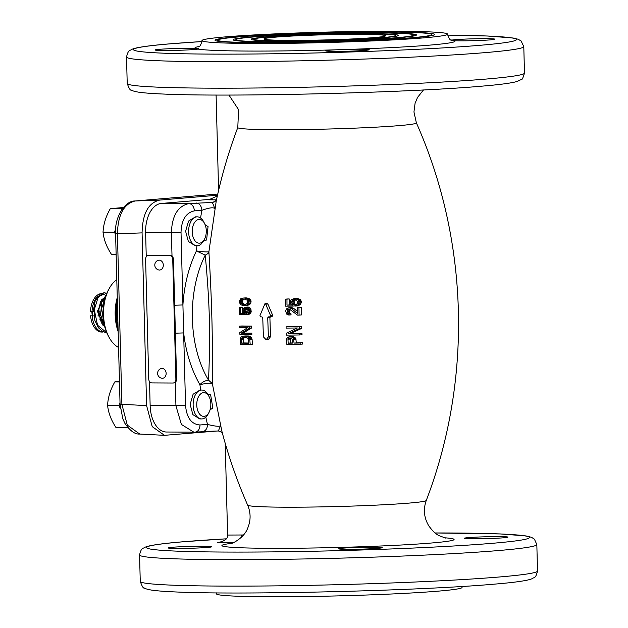 <?xml version="1.0" encoding="UTF-8"?>
<svg xmlns="http://www.w3.org/2000/svg" width="628" height="628" viewBox="0 0 628 628"><rect width="100%" height="100%" fill="white"/><g stroke="black" fill="none" stroke-linecap="round" stroke-linejoin="round"><path stroke-width="0.94" d="M196.407 250.941L205.246 255.133C186.822 292.004 188.235 346.044 208.52 380.128C210.584 334.379 209.791 304.023 205.246 255.133C207.868 253.83 209.077 252.699 208.896 251.75C211.856 301.495 212.782 337.063 212.35 383.645L221.817 431.012C228.49 456.407 237.101 481.119 247.668 505.148A89.341 3.799 178.5 0 0 337.079 506.537A89.341 3.799 178.5 0 0 426.263 500.469C472.523 379.736 468.888 241.003 416.372 122.853A89.341 3.799 178.5 0 1 327.196 129.054A89.341 3.799 178.5 0 1 237.784 127.531C228.718 151.474 221.535 175.973 216.236 201.031L208.896 251.75C207.436 252.142 203.276 251.875 196.407 250.941L196.941 245.524M221.817 431.012L222.516 433.391C223.207 432.959 221.833 432.158 218.387 430.973L202.31 431.569A7.222 5.33 -94.2 0 0 202.648 431.562L202.648 431.562A7.222 5.33 -94.2 0 0 207.46 424.418L205.811 417.141M243.224 336.129L245.383 335.949A126.197 5.369 -1.5 0 0 248.507 335.988L251.357 337.464L252.095 339.324L252.354 344.277L250.203 344.458A129.486 5.503 -1.5 0 1 240.391 344.332L240.281 338.351L241.411 336.718L243.224 336.129A129.815 5.519 -1.5 0 0 246.357 336.168L248.311 336.812L249.677 338.468L250.203 344.458M239.582 326.168L239.629 327.408A130.012 5.526 -1.5 0 0 247.934 327.518L239.825 332.565L239.904 334.426A129.863 5.526 -1.5 0 0 249.724 334.551L251.867 334.371L251.812 333.13A126.283 5.369 -1.5 0 1 243.224 333.028L251.616 327.973L251.553 326.113A126.416 5.377 -1.5 0 1 241.756 325.987L239.582 326.168A130.027 5.526 -1.5 0 0 249.41 326.293L249.473 328.154L241.058 333.209A129.894 5.526 -1.5 0 0 249.669 333.311L251.812 333.13M246.741 313.333L245.862 310.13L247.087 308.285M239.174 307.555A129.902 5.526 -1.5 0 0 240.179 307.571L240.265 313.568A130.012 5.526 -1.5 0 0 243.546 313.623L242.683 311.543L242.855 309.266L243.468 308.238L245.344 307.225A129.886 5.526 -1.5 0 0 246.192 307.241L248.139 308.293L249.049 311.614L248.217 313.67L246.521 314.691L246.498 313.451L247.762 312.43L247.942 310.358L247.283 308.905L245.995 308.269A129.918 5.526 -1.5 0 1 245.564 308.269L244.308 308.874L243.703 310.311L244.614 314.667A130.027 5.526 -1.5 0 1 239.284 314.589L239.174 307.555L241.348 307.375A126.283 5.369 -1.5 0 0 242.345 307.39L242.432 313.388A126.401 5.377 -1.5 0 0 243.421 313.403M245.344 307.225L247.495 307.045A126.275 5.369 -1.5 0 0 248.343 307.061L250.282 308.113L250.941 309.157L250.996 312.461L249.512 314.102L246.521 314.691M242.997 298.088L245.156 297.908A125.953 5.354 -1.5 0 0 247.032 297.931L250.227 299.415L250.878 300.459L250.886 302.947L248.751 304.996L244.904 305.569A129.839 5.519 -1.5 0 1 243.028 305.546L240.555 304.682L239.135 301.754L240.532 298.881L242.997 298.088A129.564 5.511 -1.5 0 0 244.873 298.112L247.432 298.967L248.947 301.88L247.456 304.768L244.904 305.569M269.969 316.865L272.018 316.693L272.717 315.405L267.881 304.007L267.112 303.489L264.961 303.669L265.723 304.188L270.55 315.586L269.852 316.873A130.051 5.534 -1.5 0 1 268.501 316.881L268.446 316.881M272.018 316.693L269.852 316.873M268.501 316.881L267.732 317.784L268.384 336.867L266.194 339.74L268.344 339.56L270.542 336.679L269.891 317.603L270.66 316.7M291.745 336.553A126.181 5.369 -1.5 0 0 292.868 336.537L295.78 338.154L296.314 342.896A125.922 5.354 -1.5 0 0 302.429 342.802L302.5 344.042L300.184 344.238A129.486 5.503 -1.5 0 1 286.855 344.403L286.823 338.421L288.676 336.953L291.745 336.553M286.07 326.858L286.109 328.099A130.004 5.526 -1.5 0 0 297.382 327.965L286.313 333.264L286.392 335.124A129.847 5.519 -1.5 0 0 299.713 334.952L302.029 334.755L301.974 333.523A126.267 5.369 -1.5 0 1 290.222 333.68L301.762 328.358L301.699 326.497A126.409 5.377 -1.5 0 1 288.291 326.67L286.07 326.858A130.02 5.526 -1.5 0 0 299.383 326.693L299.454 328.554L287.985 333.868L290.222 333.68M288.786 315.044L286.556 314.039L285.677 310.939L286.478 308.866L288.676 307.806A129.902 5.526 -1.5 0 0 289.233 307.799L291.204 308.395L297.578 313.482L297.499 307.689A129.902 5.526 -1.5 0 0 298.959 307.665L299.069 315.115A130.035 5.526 -1.5 0 1 297.609 315.138L289.249 309.039A129.933 5.526 -1.5 0 1 288.692 309.047L287.318 310.099L287.067 311.959L287.365 312.995L288.762 314.008L288.786 315.044L291.031 314.856L291.007 313.827L289.594 312.807L289.304 311.771L290.097 309.282M288.676 307.806L290.921 307.618A126.291 5.369 -1.5 0 0 291.478 307.61L293.457 308.207L297.546 311.464M297.499 307.689L299.799 307.5A126.291 5.369 -1.5 0 0 301.275 307.477L301.385 314.926L299.069 315.115M295.136 304.454L292.868 304.651L291.722 303.002L291.996 300.93L294.273 299.658A129.635 5.511 -1.5 0 0 294.854 299.65L296.581 300.247L297.46 301.683L297.177 303.764L295.443 304.823L295.45 306.064L297.766 304.996L298.928 302.908L298.622 300.631L297.751 299.611L295.136 298.614A129.596 5.511 -1.5 0 1 293.99 298.63L291.431 299.697L290.583 300.741L290.317 303.026L291.455 305.082A129.831 5.519 -1.5 0 1 286.988 305.13L286.965 299.124A129.611 5.511 -1.5 0 1 285.591 299.14L285.622 306.181A129.863 5.526 -1.5 0 0 292.876 306.095L295.144 305.907L293.983 301.573L295.694 299.689M285.591 299.14L287.82 298.952A125.993 5.362 -1.5 0 0 289.202 298.936L289.225 304.941A126.212 5.369 -1.5 0 0 291.321 304.918M293.99 298.63L296.267 298.433A125.977 5.354 -1.5 0 0 297.429 298.418L300.051 299.415L300.938 300.435L301.236 302.712L300.066 304.8L297.743 305.867L295.45 306.064M216.095 95.024L218.591 190.457M455.543 39.658A21.799 0.926 178.5 0 1 479.878 38.693A21.799 0.926 178.5 0 1 494.88 39.179A21.799 0.926 178.5 0 1 490.633 39.847A21.799 0.926 178.5 0 1 454.507 40.726L451.964 40.074A21.799 0.926 178.5 0 1 455.543 39.658M159.3 49.322A21.799 0.926 178.5 0 1 195.426 48.442C198.519 48.262 199.366 48.482 197.969 49.086A21.799 0.926 178.5 0 1 194.39 49.502A21.799 0.926 178.5 0 1 170.055 50.468A21.799 0.926 178.5 0 1 155.053 49.981A21.799 0.926 178.5 0 1 159.3 49.322M329.912 50.209A21.799 0.926 178.5 0 1 336.082 49.808L352.81 49.259A21.799 0.926 178.5 0 1 369.248 49.73A21.799 0.926 178.5 0 1 365.001 50.389A21.799 0.926 178.5 0 1 340.666 51.355A21.799 0.926 178.5 0 1 325.665 50.868A21.799 0.926 178.5 0 1 329.912 50.209M451.43 40.129L451.964 40.074A130.059 5.534 178.5 0 0 451.014 39.933M225.899 36.848A122.837 5.22 178.5 0 1 363.031 31.4A122.837 5.22 178.5 0 1 447.568 34.148A122.837 5.22 178.5 0 1 423.657 37.876A122.837 5.22 178.5 0 1 286.525 43.332A122.837 5.22 178.5 0 1 201.988 40.585A122.837 5.22 178.5 0 1 225.899 36.848M198.629 48.639L197.969 49.086A130.059 5.534 -1.5 0 0 336.082 49.808M236.411 36.903A109.774 4.671 -1.5 0 0 215.074 40.357A109.774 4.671 -1.5 0 0 291.879 42.68A109.774 4.671 -1.5 0 0 413.145 37.821A109.774 4.671 -1.5 0 0 434.482 34.611A109.774 4.671 -1.5 0 0 360.244 32.02A109.774 4.671 -1.5 0 0 236.411 36.903M410.9 37.813A106.996 4.553 -1.5 0 0 431.695 34.454A106.996 4.553 -1.5 0 0 356.845 32.185A106.996 4.553 -1.5 0 0 238.648 36.919A106.996 4.553 -1.5 0 0 217.853 40.051A106.996 4.553 -1.5 0 0 290.214 42.578A106.996 4.553 -1.5 0 0 410.9 37.813M250.957 36.981A91.712 3.901 -1.5 0 0 233.129 39.862A91.712 3.901 -1.5 0 0 297.287 41.809A91.712 3.901 -1.5 0 0 398.599 37.751A91.712 3.901 -1.5 0 0 416.435 35.058A91.712 3.901 -1.5 0 0 354.404 32.899A91.712 3.901 -1.5 0 0 250.957 36.981M396.362 37.735A88.933 3.784 -1.5 0 0 413.648 34.948A88.933 3.784 -1.5 0 0 351.429 33.056A88.933 3.784 -1.5 0 0 253.194 36.997A88.933 3.784 -1.5 0 0 235.9 39.603A88.933 3.784 -1.5 0 0 296.047 41.699A88.933 3.784 -1.5 0 0 396.362 37.735M265.495 37.06A73.649 3.132 -1.5 0 0 251.184 39.368A73.649 3.132 -1.5 0 0 302.704 40.93A73.649 3.132 -1.5 0 0 384.061 37.672A73.649 3.132 -1.5 0 0 398.38 35.513A73.649 3.132 -1.5 0 0 348.571 33.779A73.649 3.132 -1.5 0 0 265.495 37.06M381.824 37.664A70.862 3.014 -1.5 0 0 395.593 35.435A70.862 3.014 -1.5 0 0 346.02 33.936A70.862 3.014 -1.5 0 0 267.732 37.068A70.862 3.014 -1.5 0 0 253.955 39.148A70.862 3.014 -1.5 0 0 301.88 40.82A70.862 3.014 -1.5 0 0 381.824 37.664M373.731 37.617A60.814 2.583 -1.5 0 0 385.568 35.772A60.814 2.583 -1.5 0 0 343.72 34.414A60.814 2.583 -1.5 0 0 275.825 37.115A60.814 2.583 -1.5 0 0 263.98 38.96A60.814 2.583 -1.5 0 0 305.836 40.318A60.814 2.583 -1.5 0 0 373.731 37.617M462.098 586.458L462.059 587.415A122.837 5.22 178.5 0 1 438.14 591.152A122.837 5.22 178.5 0 1 301.016 596.6A122.837 5.22 178.5 0 1 216.472 593.853L216.377 592.887M503.672 537.788A21.799 0.926 178.5 0 1 479.337 538.753A21.799 0.926 178.5 0 1 464.335 538.267A21.799 0.926 178.5 0 1 468.582 537.607A21.799 0.926 178.5 0 1 492.917 536.634A21.799 0.926 178.5 0 1 507.919 537.128A21.799 0.926 178.5 0 1 503.672 537.788M172.339 547.263A21.799 0.926 178.5 0 1 196.674 546.297A21.799 0.926 178.5 0 1 211.675 546.784A21.799 0.926 178.5 0 1 207.428 547.443A21.799 0.926 178.5 0 1 183.093 548.409A21.799 0.926 178.5 0 1 168.092 547.922A21.799 0.926 178.5 0 1 172.339 547.263M342.951 548.15A21.799 0.926 178.5 0 1 367.286 547.184A21.799 0.926 178.5 0 1 382.287 547.671A21.799 0.926 178.5 0 1 378.04 548.33A21.799 0.926 178.5 0 1 353.705 549.296A21.799 0.926 178.5 0 1 338.704 548.809A21.799 0.926 178.5 0 1 342.951 548.15M225.209 443.305L227.611 535.056C228.011 538.738 224.714 541.25 217.704 542.6L218.426 542.553M212.554 199.147L161.31 203.448A27.695 16.43 90.3 0 0 145.618 232.486L146.253 256.797M148.734 379.045L145.602 259.246A3.854 3.101 -94.8 0 1 148.381 255.423A3.854 3.101 -94.8 0 1 148.601 255.415L169.536 255.525A3.854 3.101 -94.8 0 1 172.739 259.388L175.879 379.186A3.854 3.101 -94.8 0 1 173.1 383.009A3.854 3.101 -94.8 0 1 172.881 383.017L151.937 382.907A3.854 3.101 -94.8 0 1 148.734 379.045M149.519 381.51L150.147 405.688A27.695 16.43 -89.7 0 0 166.42 432.009L193.848 432.15L181.406 424.465L175.934 405.821L175.314 382.303A3.854 3.101 85.2 0 0 176.594 379.124L175.879 379.186M148.875 255.392A3.854 3.101 -94.8 0 1 149.095 255.368A3.854 3.101 -94.8 0 1 149.315 255.361L169.536 255.525M176.594 379.124L173.454 259.333A3.854 3.101 85.2 0 0 172.017 256.138A3.854 3.101 -94.8 0 0 170.251 255.463M175.393 333.201L183.651 332.911L181.021 232.329C181.492 219.886 185.935 212.735 194.35 210.875L201.855 210.325C209.1 207.719 213.426 207.138 214.847 208.582L212.374 202.444L214.572 201.847M174.662 305.239L182.921 304.949C184.185 285.23 188.675 267.23 196.407 250.949M145.618 232.486L171.397 232.619C172.017 215.765 177.826 206.086 188.824 203.59A7.222 5.33 85.8 0 1 194.35 210.875M161.31 203.448L188.824 203.59L212.374 202.444A116.981 4.977 -1.5 0 1 214.933 201.627M216.487 199.853L208.731 199.814L217.327 195.983M196.328 203.04A7.222 5.33 85.8 0 1 201.855 210.325L200.56 217.987M201.282 243.939L203.276 241.254A13.078 7.764 90.3 0 0 203.951 240.171L204.406 239.346A11.869 7.041 90.3 0 0 206.29 230.712A11.869 7.041 -89.7 0 0 204.485 223.309L203.417 221.323A14.452 8.572 -89.7 0 0 197.247 216.841A14.452 8.572 -89.7 0 0 188.612 232.015A14.452 8.572 90.3 0 0 197.098 245.744A14.452 8.572 90.3 0 0 201.282 243.939M204.964 224.596L208.056 226.582L206.596 239.975L203.276 241.254M197.098 245.744L195.253 245.736L188.361 241.45L185.605 231.237L188.557 221.048L195.536 216.833L197.247 216.841M200.725 390.067L199.908 384.752C202.012 382.256 204.885 380.709 208.52 380.121L212.35 383.645C209.854 382.86 205.709 383.229 199.908 384.752C191.352 369.633 185.935 352.355 183.651 332.911L185.55 405.531L150.147 405.688M209.022 396.511A11.869 7.041 -89.7 0 1 210.827 403.914A11.869 7.041 90.3 0 1 208.936 412.549A11.869 7.041 90.3 0 1 201.353 415.658A11.869 7.041 90.3 0 1 196.76 405.091A11.869 7.041 -89.7 0 1 201.125 393.544A11.869 7.041 -89.7 0 1 209.022 396.511L208.582 395.687A13.078 7.764 90.3 0 0 207.271 393.748L210.655 394.918L212.814 408.004L209.823 410.053M207.271 393.748L205.136 391.213A14.452 8.572 -89.7 0 0 201.784 390.043A14.452 8.572 -89.7 0 0 193.141 405.209A14.452 8.572 90.3 0 0 201.635 418.939A14.452 8.572 90.3 0 0 207.978 414.292L208.936 412.549M218.356 430.965L220.538 425.815C219.18 426.718 214.823 426.255 207.46 424.418L199.955 424.968C191.477 424.34 186.681 417.856 185.55 405.531M201.635 418.939L199.79 418.931L192.898 414.645L190.135 404.432L193.094 394.243L200.073 390.027L201.784 390.043M218.387 430.973L195.143 432.103A7.222 5.33 -94.2 0 1 194.806 432.111L195.143 432.103A7.222 5.33 -94.2 0 0 199.955 424.968M173.595 382.954A3.854 3.101 -94.8 0 0 173.815 382.947A3.854 3.101 -94.8 0 0 175.314 382.303M162.283 378.284A4.953 3.98 85.2 0 1 161.694 378.229A5.016 5.016 0 0 1 160.886 368.597A4.953 3.98 85.2 0 1 162.024 368.401A4.953 3.98 85.2 0 1 166.145 373.362A4.953 3.98 85.2 0 1 162.283 378.284M159.449 270.04A4.953 3.98 85.2 0 1 158.86 269.977A5.016 5.016 0 0 1 158.052 260.353A4.953 3.98 85.2 0 1 159.19 260.149A4.953 3.98 85.2 0 1 163.304 265.11A4.953 3.98 85.2 0 1 159.449 270.04M204.406 239.346A11.869 7.041 90.3 0 1 196.823 242.463A11.869 7.041 90.3 0 1 192.223 231.897A11.869 7.041 -89.7 0 1 196.588 220.35A11.869 7.041 -89.7 0 1 204.485 223.309M217.484 430.981L164.473 435.33L152.212 426.624L146.599 405.61L142.077 232.878C142.517 213.551 148.42 202.616 159.81 200.073L217.5 195.23M159.81 200.073L135.146 200.984A4.82 3.87 -94.8 0 0 135.004 200.991L217.767 194.044L135.146 200.984C123.857 203.778 117.946 214.713 117.42 233.789L142.077 232.878M134.761 201.023A4.82 3.87 -94.8 0 1 135.004 200.991L135.004 200.991C125.474 200.52 114.304 216.754 115.591 233.679L117.42 233.789L121.887 404.33L127.296 425.109L139.746 434.05L164.403 435.33M118.088 329.025A46.974 27.867 90.3 0 1 116.502 315.358A46.974 27.867 -89.7 0 1 117.365 301.487M117.899 321.685A51.794 30.733 -89.7 0 1 117.522 315.625A51.794 30.733 -89.7 0 1 117.577 309.526M118.158 331.592A36.126 21.438 90.3 0 1 115.175 314.785A36.126 21.438 -89.7 0 1 117.263 297.546M109.288 288.425L108.393 290.05A33.716 20.002 -89.7 0 0 103.031 314.589A33.716 20.002 90.3 0 0 108.157 335.627L109.037 337.26A36.126 21.438 90.3 0 1 103.542 314.722A36.126 21.438 -89.7 0 1 109.288 288.425A36.126 21.438 -89.7 0 1 116.792 279.601M109.037 337.26A36.126 21.438 90.3 0 0 118.574 347.472M104.06 323.852L101.548 308.795L105.739 296.086M106.823 332.856L97.552 325.202L94.278 309.722L98.447 296.259L106.791 293.347M104.75 326.827L97.379 311.315L103.463 298.245M103.581 292.891L95.338 300.121L93.321 310.695L94.255 310.852M100.967 305.098A8.792 5.212 90.3 0 0 98.47 310.193M99.695 318.969A8.792 5.212 90.3 0 0 102.097 321.324M102.325 325.021L102.317 324.48M102.686 331.498L102.725 332.047L101.179 332.039A19.272 11.43 -89.7 0 1 90.581 315.798L92.135 315.813A19.272 11.43 90.3 0 0 102.725 332.047M93.548 315.876L92.135 315.813M97.976 295.937A19.272 11.43 90.3 0 0 92.026 311.724L93.399 311.425M102.372 300.435A0.966 0.777 85.2 0 0 101.712 301.385L101.665 299.752M103.094 298.504L104.201 298.512M102.458 300.427L103.337 300.435M101.163 293.778L100.174 293.771A19.272 11.43 -89.7 0 0 90.479 311.716L92.026 311.724A6.421 3.807 90.3 0 0 92.426 315.821M98.455 311.143L98.792 315.225M97.874 315.955L98.816 315.955M98.455 311.041L99.828 311.048L98.69 311.143M98.918 315.947L99.954 315.86L99.828 311.048M103.408 325.445L104.405 325.453M92.654 315.829A13.612 8.07 -89.7 0 1 92.489 311.621M115.733 228.49L114.579 232.234A26.423 15.676 90.3 0 0 114.579 232.281L115.631 235.045M111.478 254.387L116.133 254.411L111.509 254.403A26.423 15.676 90.3 0 1 111.478 254.387C106.627 246.985 103.816 239.598 103.063 232.227A26.423 15.676 90.3 0 1 103.063 232.203A26.423 15.676 -89.7 0 1 103.063 232.179C103.416 224.337 105.826 216.519 110.285 208.7L121.793 208.763L121.275 210.466M114.579 232.281L103.063 232.227L103.078 232.776L103.055 232.179L114.579 232.234M103.063 232.179L103.047 231.567L103.055 232.179M122.491 208.684L121.816 208.739A26.423 15.676 -89.7 0 0 121.793 208.763M123.418 207.507L110.308 208.677A26.423 15.676 -89.7 0 1 110.308 208.677L121.816 208.739M120.011 402.501L119.108 405.429A26.423 15.676 90.3 0 0 119.108 405.484L120.403 408.875M116.015 427.582L127.523 427.644A26.423 15.676 90.3 0 0 127.555 427.66L116.039 427.605A26.423 15.676 90.3 0 0 116.039 427.605C111.156 420.179 108.354 412.792 107.6 405.421A26.423 15.676 -89.7 0 1 107.6 405.374L119.108 405.429M119.108 405.484L107.6 405.421A26.423 15.676 90.3 0 0 107.6 405.421L107.592 405.382C107.953 397.54 110.363 389.713 114.822 381.903L119.477 381.926M114.822 381.903A26.423 15.676 -89.7 0 1 114.846 381.871L119.477 381.895M114.846 381.871L119.461 381.361M127.233 426.875L127.523 427.644M241.497 338.578L241.529 343.116A129.541 5.511 -1.5 0 0 248.837 343.21L248.398 338.665L246.419 337.409A129.768 5.519 -1.5 0 1 243.279 337.369L241.497 338.578L243.664 338.398L244.63 337.377M246.357 336.168L248.507 335.988M247.432 336.388L249.583 336.208M248.311 336.812L250.454 336.632M249.206 337.644L251.357 337.464M249.677 338.468L251.828 338.296M249.952 339.505L252.095 339.324M241.34 339.403L243.507 339.214L243.664 338.398M241.529 343.116L243.695 342.927L243.507 339.214M241.874 337.966L244.041 337.786M242.471 337.558L244.575 337.385M243.695 342.927A125.922 5.354 -1.5 0 0 248.829 343.006M241.058 333.209L243.224 333.028M249.669 333.311L249.724 334.551M249.41 326.293L251.553 326.113M249.473 328.154L251.616 327.973M243.947 312.383L246.097 312.202M244.59 313.223L246.741 313.042M244.614 314.667L246.514 314.51M240.179 307.571L242.345 307.39M240.265 313.568L242.432 313.388M246.192 307.241L248.343 307.061M247.267 307.665L249.41 307.485M248.139 308.293L250.282 308.113M248.798 309.337L250.941 309.157M249.026 310.373L251.176 310.193M249.049 311.614L251.192 311.433M248.845 312.642L250.996 312.461M248.217 313.67L250.36 313.49M247.369 314.283L249.512 314.102M244.936 308.466L246.247 308.356M244.308 308.874L246.466 308.693M243.899 309.486L246.058 309.306M243.703 310.311L245.862 310.13M243.719 311.551L245.878 311.37M240.752 303.442L243.224 304.509A129.808 5.519 -1.5 0 0 244.685 304.533L247.228 303.52L247.864 301.872L247.22 300.208L244.669 299.148A129.611 5.511 -1.5 0 1 243.201 299.124L241.961 299.313L240.336 300.741L240.752 303.442L242.918 303.261L242.502 300.561L244.127 299.132M244.873 298.112L247.032 297.931M245.933 298.331L248.084 298.151M246.569 298.543L248.719 298.363M247.432 298.967L249.575 298.787M248.076 299.595L250.227 299.415M248.727 300.639L250.878 300.459M248.947 301.88L251.098 301.707M248.743 303.128L250.886 302.947M248.099 304.156L250.242 303.976M247.456 304.768L249.599 304.588M246.6 305.177L248.751 304.996M245.964 305.373L248.115 305.192M241.984 304.29L244.143 304.109L242.918 303.261M243.224 304.509L245.383 304.329L244.143 304.109M240.343 302.814L242.51 302.633M240.139 301.778L242.306 301.589M240.336 300.741L242.502 300.561M240.736 300.129L242.903 299.949M241.961 299.313L244.088 299.14M245.383 304.329A126.197 5.369 -1.5 0 0 245.956 304.337M266.194 339.74L263.407 336.867L262.747 317.784L261.962 316.881A130.051 5.534 -1.5 0 1 260.683 316.881L259.968 315.594L264.961 303.669M289.5 336.741A129.792 5.519 -1.5 0 0 290.615 336.726L292.868 336.537M290.615 336.726L293.723 336.734M291.471 336.922L293.512 338.343L294.045 343.084A129.541 5.511 -1.5 0 0 300.113 342.998L300.184 344.238M288.166 343.155A129.541 5.511 -1.5 0 0 292.342 343.108L292.138 339.183L290.395 337.966A129.753 5.519 -1.5 0 1 289.563 337.974L287.962 339.23L288.166 343.155L290.403 342.966A125.922 5.354 -1.5 0 0 292.334 342.943M292.624 337.526L294.885 337.338M293.512 338.343L295.78 338.154M293.849 339.371L296.118 339.183M294.045 343.084L296.314 342.896M300.113 342.998L302.429 342.802M287.962 339.23L290.199 339.049L290.976 338.005M290.403 342.966L290.199 339.049M288.205 338.61L290.442 338.421M288.739 338.194L290.67 338.029M287.985 333.868A129.878 5.526 -1.5 0 0 299.658 333.711L301.974 333.523M299.454 328.554L301.762 328.358M299.658 333.711L299.713 334.952M299.383 326.693L301.699 326.497M287.86 309.471L289.955 309.29M287.318 310.099L289.555 309.91M287.059 311.135L289.288 310.946M287.067 311.959L289.304 311.771M287.365 312.995L289.594 312.807M287.922 313.608L290.16 313.419M288.762 314.008L291.007 313.827M289.233 307.799L291.478 307.61M290.356 307.995L292.609 307.806M291.204 308.395L293.457 308.207M298.959 307.665L301.275 307.477M292.012 303.826L294.273 303.638M292.868 304.651L292.876 306.095M286.965 299.124L289.202 298.936M286.988 305.13L289.225 304.941M295.136 298.614L297.429 298.418M296.581 299.007L298.881 298.81M297.751 299.611L300.051 299.415M298.622 300.631L300.938 300.435M298.92 301.66L301.236 301.471M298.928 302.908L301.236 302.712M298.638 303.944L300.945 303.756M297.766 304.996L300.066 304.8M296.604 305.632L298.904 305.444M293.417 299.878L295.191 299.729M292.562 300.302L294.83 300.113M291.996 300.93L294.265 300.741M291.714 301.762L293.983 301.573M291.722 303.002L293.983 302.814M485.797 79.089A198.699 8.447 178.5 0 1 263.972 87.912A198.699 8.447 178.5 0 1 127.217 83.461C129.054 88.485 130.381 90.668 131.197 90.016C131.707 90.597 133.945 91.28 137.909 92.057C143.294 92.913 151.913 93.58 163.759 94.059C229.047 97.159 407.541 92.763 480.585 86.264C499.111 84.749 511.325 83.147 517.236 81.436L521.334 79.473C522.017 80.062 523.069 77.919 524.482 73.06A198.699 8.447 178.5 0 1 485.797 79.089M201.941 41.558A191.477 8.14 178.5 0 0 170.832 43.779A191.477 8.14 178.5 0 0 211.471 54.11A191.477 8.14 178.5 0 0 479.101 45.381A191.477 8.14 178.5 0 0 447.662 35.121L487.242 36L513.092 38.002L518.084 39.219L521.107 40.969L523.791 46.598A198.699 8.447 178.5 0 1 485.106 52.626A198.699 8.447 178.5 0 1 263.273 61.45A198.699 8.447 178.5 0 1 126.518 56.999L127.217 83.461M198.848 46.535A130.059 5.534 -1.5 0 0 195.426 48.442M352.81 49.259A130.059 5.534 -1.5 0 0 429.662 45.13A130.059 5.534 178.5 0 0 454.507 40.726M139.557 554.94C141.583 546.721 142.98 549.037 144.84 547.286L146.811 546.564C152.722 544.853 164.936 543.251 183.454 541.736L226.268 538.824A191.477 8.14 -1.5 0 0 183.871 541.721A191.477 8.14 -1.5 0 0 224.51 552.051A191.477 8.14 -1.5 0 0 492.14 543.322A191.477 8.14 -1.5 0 0 435.125 532.968L500.131 533.933L525.974 535.92L531.429 537.278L534.397 539.138L536.83 544.539L537.521 571.001A198.699 8.447 -1.5 0 1 498.836 577.03A198.699 8.447 -1.5 0 1 277.011 585.853A198.699 8.447 -1.5 0 1 140.256 581.402L139.557 554.94A198.699 8.447 -1.5 0 0 276.312 559.391A198.699 8.447 -1.5 0 0 498.145 550.575A198.699 8.447 -1.5 0 0 536.83 544.539M219.141 542.474L233.318 542.678M444.247 537.756A116.094 4.938 178.5 0 1 338.139 547.459A116.094 4.938 178.5 0 1 231.661 543.322M227.611 535.056L243.499 534.978M241.246 537.387A7.222 4.286 90.3 0 0 241.403 535.127M172.017 256.138L171.397 232.619L181.021 232.329M149.315 255.361L148.601 255.415M173.454 259.333L172.739 259.388M208.731 199.814L210.168 199.688M115.591 233.679L120.058 404.212L146.599 405.61M118.095 329.158A35.042 20.795 -89.7 0 1 115.819 314.73A35.042 20.795 -89.7 0 1 117.326 299.98M103.4 324.386L102.537 324.456M101.712 301.385L103.023 301.275M103.926 325.375L103.384 325.422M267.732 317.784L269.891 317.603M268.384 336.867L270.542 336.679M270.55 315.586L272.717 315.405M265.723 304.188L267.881 304.007M416.372 122.853L413.954 111.949L415.077 103.337L417.549 97.395L423.515 89.945M228.93 95.04L238.585 109.688L237.784 127.531M523.791 46.598L524.482 73.06M201.941 41.542L170.416 43.795C151.898 45.302 139.683 46.912 133.772 48.623L131.802 49.345C129.941 51.096 128.544 48.78 126.518 56.999M451.54 40.176L451.626 40.2C450.143 40.475 448.785 38.457 447.568 34.148M198.252 46.833C199.79 46.982 201.039 44.902 201.988 40.585M431.695 34.454L432.331 35.482M217.853 40.051L217.272 41.11M413.648 34.948L414.221 35.882M235.9 39.603L235.374 40.569M395.593 35.435L396.111 36.275M253.955 39.148L253.484 40.011M537.521 571.001C535.503 579.22 534.106 576.904 532.246 578.655L530.268 579.377C524.364 581.088 512.15 582.698 493.624 584.205C420.579 590.705 242.086 595.101 176.798 592C164.952 591.529 156.333 590.854 150.948 589.998C146.983 589.221 144.746 588.538 144.236 587.965C143.419 588.609 142.093 586.426 140.256 581.402M230.099 543.785C231.897 544.091 244.127 537.874 247.565 528.462C250.894 520.714 250.925 512.943 247.668 505.148M426.263 500.469C423.146 509.339 423.986 517.794 428.775 525.832C432.692 531.233 436.295 534.577 439.576 535.865L445.825 538.141M214.839 201.69L216.566 199.657M173.815 382.947L173.1 383.009M149.095 255.368L148.381 255.423M120.058 404.212L122.845 418.907L124.87 423.288C130.043 430.879 134.996 434.466 139.746 434.05M104.562 326.434L101.351 322.721L98.463 311.7L100.566 301.385L103.4 298.355M106.838 293.245L104.429 292.836L100.252 294.045L94.64 301.778L94.247 319.189L98.345 327.69L102.874 331.6L106.831 332.871M106.179 294.885L101.736 302.139L100.613 314.761L104.703 326.646M91.837 311.716L92.277 315.813"/></g></svg>
